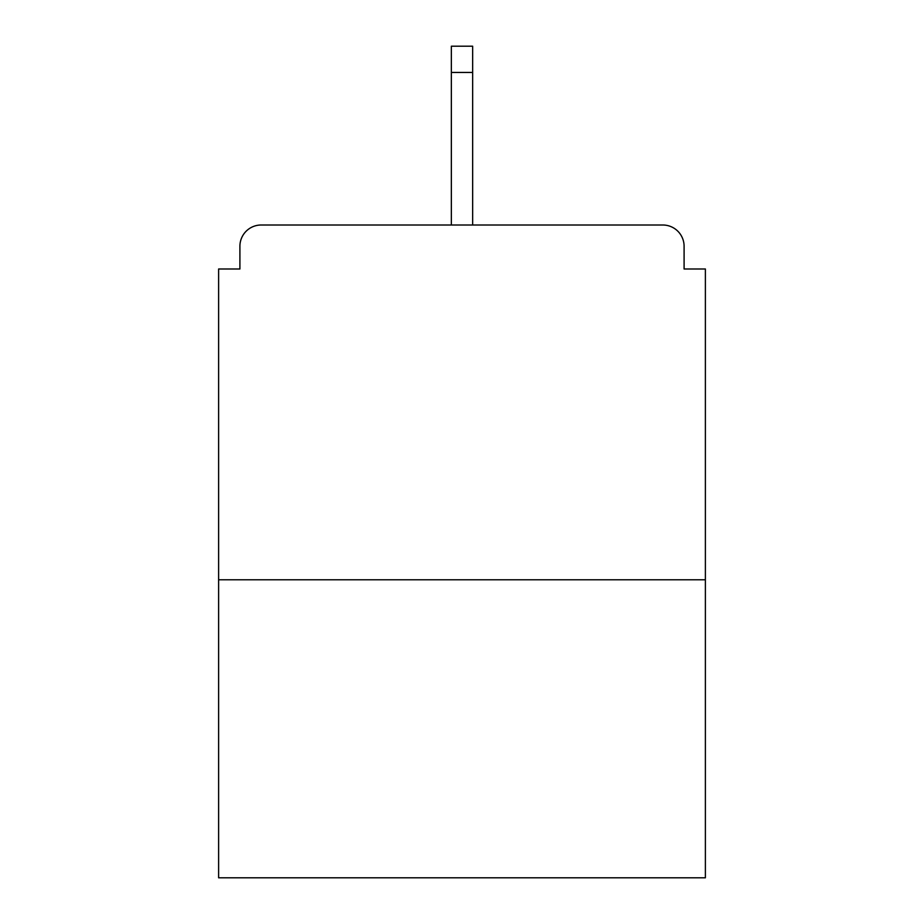 <?xml version="1.0" encoding="UTF-8"?>
<svg xmlns="http://www.w3.org/2000/svg" width="924" height="924" viewBox="0 0 924 924"><rect width="100%" height="100%" fill="white"/><g stroke="black" fill="none" stroke-linecap="round" stroke-linejoin="round"><path stroke-width="1.39" d="M684.095 269L684.095 246.292L684.095 269L705.382 269L705.382 877.8L218.618 877.8L218.618 269L239.905 269L239.905 246.292L239.905 269M705.382 579.787L218.618 579.787M684.095 246.292A21.287 21.287 0 0 0 662.808 225.006L261.192 225.006A21.287 21.287 0 0 0 239.905 246.292M662.808 225.006L572.695 225.006M351.305 225.006L261.192 225.006M472.649 72.453L451.351 72.453L451.351 46.2L472.649 46.2L472.649 225.006M451.351 72.453L451.351 225.006"/></g></svg>
